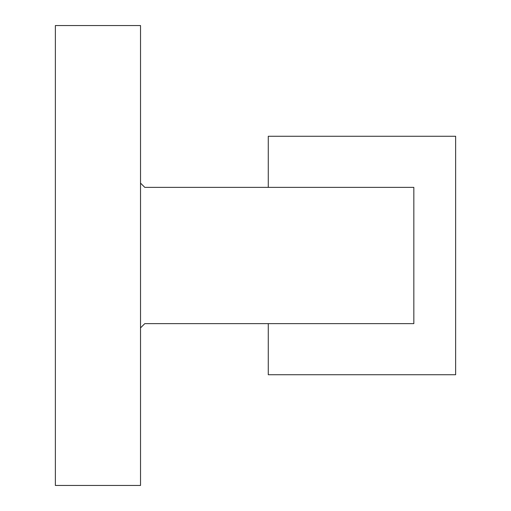 <?xml version="1.0" encoding="UTF-8"?>
<svg xmlns="http://www.w3.org/2000/svg" width="511" height="511" viewBox="0 0 511 511"><rect width="100%" height="100%" fill="white"/><g stroke="black" fill="none" stroke-linecap="round" stroke-linejoin="round"><path stroke-width="0.77" d="M144.785 187.365L268.275 187.365L268.275 136.265L455.64 136.265L455.64 374.735L268.275 374.735L268.275 323.635L144.785 323.635L413.833 323.635L413.833 187.365L144.785 187.365L140.525 183.11L140.525 485.45L55.36 485.45L55.36 25.55L140.525 25.55L140.525 183.11M140.525 327.89L144.785 323.635"/></g></svg>
